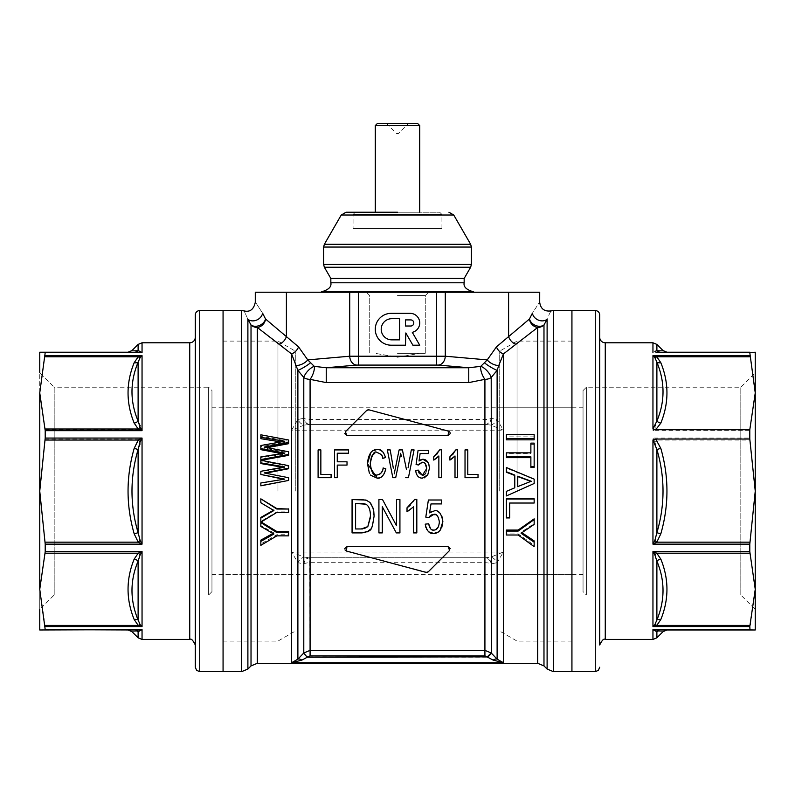 <?xml version="1.0" encoding="UTF-8"?>
<svg xmlns="http://www.w3.org/2000/svg" width="795" height="795" viewBox="0 0 795 795"><rect width="100%" height="100%" fill="white"/><g stroke="black" fill="none" stroke-linecap="round" stroke-linejoin="round"><path stroke-width="0.6" stroke-dasharray="3.98 2.98" d="M571.933 574.427L571.933 407.775L571.933 574.427L223.067 574.427L223.067 407.775L223.067 574.427M223.067 671.646L223.067 310.567L223.067 671.646M355.286 212.235L439.715 212.235L355.286 212.235L353.059 214.461L441.941 214.461L353.059 214.461L353.059 228.453L441.941 228.453L353.059 228.453M397.5 295.561L425.275 295.561L397.5 295.561M397.5 292.232L428.604 292.232L397.5 292.232M397.5 353.338L425.275 353.338L397.5 353.338M255.284 292.232L539.716 292.232M473.601 292.232L321.399 292.232L473.601 292.232M321.399 291.676L473.601 291.676M397.5 291.676L321.955 291.676L397.5 291.676M330.839 278.449L464.161 278.449M247.891 319.272A8.884 7.284 151.5 0 0 256.616 320.097A8.884 7.284 151.5 0 0 262.608 313.2C252.969 298.354 252.969 298.354 262.608 313.2L265.55 319.004L286.399 336.504A8.884 6.271 127.4 0 1 279.452 344.096L257.302 327.451A8.884 8.447 180 0 1 251.021 324.976L247.891 319.272C242.773 307.933 242.773 307.933 247.891 319.272L247.891 669.042M550.498 311.789L543.979 324.976A8.884 8.447 180 0 1 537.698 327.451L503.394 353.964L497.114 370.331L491.211 377.536A8.884 6.161 180 0 1 484.92 379.344L468.752 382.604L468.752 367.747L436.594 365.024L356.667 365.084A8.884 6.936 85 0 1 349.721 356.22L358.406 356.16L358.406 292.232M358.406 365.024L358.406 356.16L445.279 356.22L445.279 292.232M571.933 310.567L571.933 671.646L571.933 310.567M493.178 660.118A5.555 2.335 -42.2 0 1 497.114 659.174L503.394 662.712L493.178 660.118L487.593 657.177L491.519 653.291L497.114 659.174L497.114 562.691L491.211 563.864A8.884 6.618 -90 0 0 484.92 557.762L485.357 557.762A8.884 6.618 90 0 1 491.638 563.864M487.275 656.859L484.92 655.875L310.08 655.875L307.725 656.859L487.593 657.177L491.519 653.291M484.92 655.875L484.92 650.38L491.211 652.973L491.211 563.864A8.884 3.955 180 0 0 484.92 562.701L310.08 562.701A8.884 3.955 180 0 0 303.789 563.864L297.887 562.691L291.606 552.018L304.177 557.116A8.884 6.807 118.9 0 0 297.887 562.691L297.887 659.174L303.789 652.973L310.08 650.38L484.92 650.38L484.92 557.762L310.08 557.762A8.884 6.618 90 0 0 303.789 563.864L303.789 652.973L307.725 656.859M301.822 660.118L291.606 662.712L297.887 659.174A5.555 2.335 -137.8 0 1 301.822 660.118L307.407 657.177L303.481 653.291M286.399 292.232L286.399 336.504L298.552 346.878L307.754 359.887L310.577 362.768A8.884 1.133 148.8 0 1 297.887 370.331L291.606 353.964L279.452 344.096M509.665 517.943L509.665 517.267L506.385 517.267L506.385 498.793M534.16 498.793L534.16 502.728L509.665 502.728M506.385 472.25L506.385 468.106L534.16 479.435L534.16 483.688M517.167 491.101L506.385 495.812L506.385 491.35L514.782 487.901M506.385 439.844L506.385 436.097L534.16 436.097L534.16 439.844M288.615 531.527L288.615 534.727L276.849 534.727L260.84 543.969L260.84 540.133M272.864 533.465L273.907 532.938L260.84 525.555L261.177 521.967M265.47 473.164L288.615 478.053L288.615 480.707M260.84 485.825L260.84 483.181L283.736 479.256M260.84 474.883L260.84 471.793L284.749 467.53L282.444 467.192M260.84 463.574L260.84 461.021L288.615 466.267L288.615 468.742M267.448 447.605L264.188 448.201L288.615 452.743L288.615 455.346M261.187 460.315L260.84 457.781L284.749 454.084L281.579 453.577M260.84 449.652L260.84 446.641L284.749 442.507L280.198 441.841M260.84 438.681L260.84 436.226L288.615 441.285L288.615 443.69M288.615 508.581L288.615 511.871L276.849 511.871L260.84 521.391L260.84 517.426M273.44 510.271L260.84 502.49L260.84 498.644M506.385 457.672L506.385 453.816L530.871 453.816L530.871 452.852L530.871 453.816M530.871 443.123L530.871 444.335L534.16 444.335L534.16 467.351M530.871 467.351L530.871 456.807M534.16 540.908L534.16 545.261L518.151 533.892L506.385 533.892L506.385 530.066M534.16 518.857L534.16 523.567L521.093 532.213L521.957 532.739M405.48 345.199L391.21 345.199A15.93 15.93 0 0 1 375.28 329.269A15.93 15.93 0 0 1 391.21 313.339L410.101 313.339A9.62 9.62 0 0 1 412.287 332.33L419.72 345.199L412.883 345.199L405.818 332.966L405.48 345.199M391.786 318.686A10.583 10.583 0 0 0 381.203 329.269A10.583 10.583 0 0 0 391.786 339.853L399.557 339.853L399.557 318.686L391.786 318.686M405.48 326.02L410.737 326.02A3.051 3.051 0 0 0 413.798 322.959A3.051 3.051 0 0 0 410.737 319.908L405.48 319.908L405.48 326.02M448.052 435.551L346.948 435.551M344.742 433.603L345.378 431.755L366.743 410.389L368.89 409.822L448.628 431.188M450.258 548.6L449.622 550.448L428.257 571.814M427.223 572.4L346.372 551.024M346.948 546.652L448.052 546.652M506.385 517.267L506.385 517.943M517.774 486.689L531.239 481.243M506.385 468.106L506.385 467.52M506.385 436.097L506.385 434.676M534.16 436.097L534.16 434.676M288.615 534.727L288.615 535.85M260.84 525.555L260.84 526.439M273.907 532.938L273.907 534.021M260.84 543.969L260.84 545.34M276.849 534.727L276.849 535.85M288.615 466.267L288.615 465.632M260.84 461.021L260.84 460.375M284.749 467.53L284.749 466.913M260.84 471.793L260.84 471.296M288.615 452.743L288.615 451.759M264.188 448.201L264.188 447.088M288.615 441.285L288.615 440.003M260.84 436.226L260.84 434.805M284.749 442.507L284.749 441.255M260.84 446.641L260.84 445.498M284.749 454.084L284.749 453.13M260.84 457.781L260.84 456.916M288.615 511.871L288.615 512.407M276.849 511.871L276.849 512.407M506.385 453.816L506.385 452.852M534.16 444.335L534.16 443.123M506.385 533.892L506.385 534.995M518.151 533.892L518.151 534.995M534.16 545.261L534.16 546.662M521.093 532.213L521.093 533.266M534.16 523.567L534.16 524.402M304.177 557.116L309.643 557.762L485.357 557.762L490.823 557.116A8.884 6.807 61.1 0 1 497.114 562.691L503.394 552.018L490.823 557.116M310.08 655.875L309.643 557.762A8.884 6.618 90 0 0 303.362 563.864M490.823 425.096A8.884 6.807 -61.1 0 0 497.114 419.512L503.394 430.184L490.823 425.096L485.357 424.441L309.643 424.441A8.884 6.618 -90 0 1 303.362 418.339L303.789 418.349A8.884 6.618 90 0 0 310.08 424.441L304.177 425.096A8.884 6.807 -118.9 0 1 297.887 419.512L303.362 418.339M304.177 425.096L291.606 430.184L297.887 419.512L297.887 370.331L303.789 377.536A8.884 3.15 132.3 0 1 306.025 373.183A8.884 3.15 132.3 0 1 314.293 366.366A8.884 3.001 111.9 0 1 310.08 379.344A8.884 6.161 180 0 1 303.789 377.536L303.789 418.349A8.884 3.955 0 0 0 310.08 419.502L484.92 419.502A8.884 3.955 0 0 0 491.211 418.349L497.114 419.512L497.114 370.331A8.884 1.133 -148.8 0 1 484.423 362.768L487.246 359.887L496.448 346.878L529.45 319.004L532.392 313.2C542.001 298.334 542.001 298.334 532.392 313.2A8.884 7.284 -151.5 0 0 538.384 320.097A8.884 7.284 -151.5 0 0 547.109 319.272L547.109 669.042M491.638 418.339A8.884 6.618 -90 0 1 485.357 424.441L310.08 424.441L310.08 379.344L326.248 382.604L326.248 367.747L468.752 367.747L480.707 366.366L484.423 362.768M484.92 424.441A8.884 6.618 -90 0 0 491.211 418.349L491.211 377.536A8.884 3.15 -132.3 0 0 480.707 366.366A8.884 3.001 -111.9 0 0 481.72 373.183A8.884 3.001 -111.9 0 0 484.92 379.344L484.92 424.441M428.386 499.995L441.613 499.995L441.613 503.911L430.999 503.911L429.548 512.855M431.258 511.652L434.577 510.768L437.27 511.284M437.329 511.304L438.502 511.94M439.516 512.755L442.169 516.959M441.821 527.323L440.758 529.41M436.197 533.107L435.65 533.256M428.952 531.934L428.296 531.388M426.547 529.082L425.941 527.711M428.863 517.625L425.792 517.118M431.864 514.723L431.009 515.17M430.045 515.965L429.33 516.83M438.562 526.439L439.377 521.947L438.741 518.052M437.161 515.687L435.531 514.683M433.762 530.096L435.481 529.768M430.622 528.764L432.361 529.877M318.099 477.706L318.099 449.93L320.852 449.93L320.852 474.426L331.098 474.426L331.098 477.706L318.099 477.706M382.793 458.397L381.401 454.859M381.361 454.81L377.228 452.594L374.932 453.011M370.778 468.692L372.507 472.737M373.978 474.078L374.733 474.506M376.015 474.923L377.019 475.012M379.921 474.138L380.735 473.442M382.156 471.316L383.111 467.947L385.863 468.871M383.737 453.061L384.224 453.905M384.263 453.975L385.505 457.532M370.987 452.216L372.477 450.934M370.718 475.261L369.347 473.075M384.164 473.83L382.663 475.867M381.272 477.02L379.394 477.875M334.506 477.706L334.506 449.93L348.548 449.93L348.548 453.21L337.259 453.21L337.259 461.806L347.017 461.806L347.017 465.085L337.259 465.085L337.259 477.706L334.506 477.706M416.073 464.558L418.091 450.288L428.465 450.288L428.465 453.548L420.118 453.548M419.025 461.001L419.78 460.375M421.261 459.57L421.996 459.361M428.028 462.481L428.863 464.33M424.212 477.884L422.324 478.173L418.558 476.911M418.091 476.493L416.192 473.353M421.678 462.312L419.541 463.455M425.186 463.574L422.284 462.273M423.844 475.012L424.759 474.357M426.021 472.488L426.498 470.968M426.498 470.948L426.726 468.583M418.458 471.047L418.717 472.131M419.084 473.075L420.167 474.555M420.326 474.685L422.324 475.37M415.636 470.421L418.319 470.123M387.344 449.93L390.206 449.93L393.316 468.136M394.231 473.83L394.896 470.074M394.906 470.034L399.1 449.93L402.419 449.93L405.39 463.982M405.818 466.059L406.404 469.269M395.691 477.706L392.829 477.706M401.366 456.529L400.918 454.422M408.411 477.706L405.728 477.706M408.073 467.778L411.313 449.93L414.086 449.93M449.91 460.086L449.91 456.787M453.567 453.647L455.535 450.715M455.923 449.821L457.572 449.821L457.572 477.706L455.008 477.706L455.008 455.982L453.816 457.274M453.736 457.344L452.653 458.268M439.764 449.821L441.414 449.821L441.414 477.706L438.86 477.706L438.86 455.982L437.657 457.274M437.578 457.344L436.505 458.268M437.409 453.647L439.387 450.715M433.752 460.086L433.752 456.787M361.208 503.503L355.594 503.503L355.594 528.953L361.288 528.953M362.629 528.913L364.04 528.735M366.008 500.045L369.923 502.43M371.752 504.944L372.408 506.276M372.438 525.863L370.51 529.251M367.171 531.875L365.471 532.461M361.695 532.898L352.066 532.898L352.066 499.568L361.258 499.568M370.46 517.396L370.48 515.975C370.013 508.909 368.443 504.974 365.76 504.189M363.454 503.613L362.719 503.543M465.025 477.706L465.025 449.93L467.778 449.93L467.778 474.426L478.024 474.426L478.024 477.706L465.025 477.706M396.546 525.733L396.546 499.568L399.925 499.568L399.925 532.898L396.317 532.898L382.296 506.723L382.296 532.898L378.917 532.898L378.917 499.568L382.524 499.568M408.64 510.867L407.02 511.761L407.02 507.796C409.107 507.28 411.671 504.497 414.712 499.439L416.819 499.439L416.819 532.898L413.549 532.898L413.549 506.832L410.468 509.625M410.26 509.784L409.723 510.161M543.979 665.912L543.979 324.976A8.884 6.767 -151.8 0 1 535.572 325.473A8.884 6.767 -151.8 0 1 529.45 319.004A8.884 7.89 -129.2 0 0 537.698 327.451L537.698 663.308M257.302 663.308L257.302 327.451A8.884 7.89 129.2 0 0 265.55 319.004A8.884 6.767 151.8 0 1 259.428 325.473A8.884 6.767 151.8 0 1 251.021 324.976L251.021 665.912M515.548 344.096A8.884 6.271 -127.4 0 1 508.601 336.504L508.601 292.232M298.552 346.878A8.884 5.972 133.5 0 1 291.606 353.964L291.606 430.184L503.394 430.184L503.394 353.964A8.884 5.972 -133.5 0 1 496.448 346.878M498.793 365.481A8.884 4.373 -153.2 0 1 487.246 359.887L445.279 356.22A8.884 6.936 95 0 1 438.333 365.084M349.721 292.232L349.721 356.22L307.754 359.887A8.884 4.373 153.2 0 1 296.207 365.481M310.577 362.768L314.293 366.366L326.248 367.747L356.667 365.084M419.72 125.58L417.494 123.354L377.506 123.354L375.28 125.58L419.72 125.58L419.72 212.235L375.28 212.235L375.28 125.58M397.5 123.354L408.61 123.354L397.5 123.354M375.28 212.235L419.72 212.235M397.5 133.282L398.683 133.282L397.5 133.282M295.283 491.101L295.283 351.112L295.283 491.101M223.067 491.101L223.067 641.088L223.067 491.101M277.962 491.101L277.962 341.115L277.962 491.101M45.206 352.592L39.75 352.225L39.75 392.899L45.206 352.592L134.186 352.225A5.555 5.346 -90 0 0 138.111 350.436L140.129 351.589A5.555 4.114 90 0 1 138.211 352.225L134.186 352.225C126.007 352.225 126.007 352.225 134.186 352.225C126.007 352.225 126.007 352.225 134.186 352.225M45.206 626.559L39.75 589.304L39.75 629.978L44.997 629.978L45.206 626.559L142.047 626.559L138.211 625.417L134.186 619.524C126.007 599.39 126.007 579.247 134.186 559.084L138.211 553.201L142.047 551.531L140.129 554.88L138.111 561.141C129.943 580.618 129.943 600.245 138.111 620.001A5.555 3.776 158.1 0 0 134.186 619.524M39.75 589.304L45.206 551.531L45.206 544.148L142.047 544.148L138.211 542.17L134.186 533.843L138.111 532.72L140.129 540.431L138.211 542.17L44.997 542.17L39.75 491.101L45.206 439.029L45.206 429.727L39.75 392.899L39.75 589.304L39.75 392.899M44.997 542.17L45.206 544.148M211.957 591.649L208.628 594.988L54.189 594.988L39.75 609.427L39.75 372.776L54.189 387.225L54.189 594.988L54.189 387.225L208.628 387.225L208.628 594.988L208.628 387.225L211.957 390.554L211.957 591.649L211.957 390.554M211.957 491.101L211.957 407.775L211.957 491.101M134.186 629.978A5.555 5.346 90 0 1 138.111 631.767L140.129 630.624A5.555 4.114 90 0 0 138.211 629.978L45.206 629.61M134.186 533.843C126.007 505.342 126.007 476.851 134.186 448.37L139.324 439.039L45.206 439.029M140.129 357.571L138.111 362.212A5.555 3.776 -158.1 0 1 134.186 362.689L138.211 356.796L142.047 355.653L140.129 357.571A5.555 2.912 -128 0 1 138.211 356.796L44.997 356.796M45.206 429.727L139.314 429.727L134.186 423.119C126.007 402.986 126.007 382.842 134.186 362.689M139.314 439.029L142.047 439.943L138.111 449.483C129.943 477.229 129.943 504.974 138.111 532.72L138.111 449.483L134.186 448.37M134.186 423.119A5.555 3.776 158.1 0 0 138.111 421.072L138.111 362.212C129.943 381.988 129.943 401.604 138.111 421.072L142.047 428.833L139.314 429.727M140.129 540.431L142.047 544.148L142.047 439.943M140.129 351.589L142.047 352.592L142.047 342.784M138.111 350.436C129.943 350.645 129.943 350.645 138.111 350.436L138.111 344.414M138.111 631.767C129.943 631.558 129.943 631.558 138.111 631.767L138.111 637.799M134.186 559.084A5.555 3.776 21.9 0 1 138.111 561.141L138.111 620.001L140.129 624.631A5.555 2.912 128 0 0 138.211 625.417L44.997 625.417M44.997 553.201L138.211 553.201A5.555 2.912 52 0 1 140.129 554.88M140.129 624.631L142.047 626.559L142.047 551.531L45.206 551.531M195.292 667.204L195.292 315.009M195.292 337.229L195.292 644.983L195.292 337.229M499.717 491.101L499.717 351.112L499.717 491.101M517.038 491.101L517.038 341.115L517.038 491.101M660.814 352.225C668.993 352.225 668.993 352.225 660.814 352.225A5.555 5.346 -90 0 1 656.889 350.436L654.871 351.589A5.555 4.114 -90 0 0 656.789 352.225L749.794 352.592L755.25 392.899L749.794 430.671L749.794 438.055L652.953 438.055L656.789 440.042L660.814 448.37L656.889 449.483L654.871 441.781L656.789 440.042L750.003 440.042L755.25 491.101L749.794 544.148L749.794 551.531L652.953 551.531L656.789 553.201L660.814 559.084A5.555 3.776 158.1 0 0 656.889 561.141L654.871 554.88A5.555 2.912 -52 0 1 656.789 553.201L750.003 553.201L755.25 589.304L749.794 629.61L656.789 629.978A5.555 4.114 -90 0 0 654.871 630.624L652.953 629.61L652.953 639.428M749.794 352.592L755.25 352.225L755.25 629.978L749.794 629.61M750.003 440.042L749.794 438.055M750.003 553.201L749.794 551.531M755.25 589.304L755.25 392.899M583.043 390.554L586.372 387.225L740.811 387.225L755.25 372.776L755.25 609.427L740.811 594.988L740.811 387.225L740.811 594.988L586.372 594.988L586.372 387.225L586.372 594.988L583.043 591.649L583.043 390.554L583.043 591.649M583.043 491.101L583.043 407.775L583.043 491.101M750.003 625.417L656.789 625.417L652.953 626.559L654.871 624.631L656.889 620.001C665.057 600.235 665.057 580.608 656.889 561.141L656.889 620.001A5.555 3.776 -158.1 0 1 660.814 619.524L656.789 625.417A5.555 2.912 -128 0 0 654.871 624.631M660.814 629.978C668.993 629.978 668.993 629.978 660.814 629.978C668.993 629.978 668.993 629.978 660.814 629.978A5.555 5.346 90 0 0 656.889 631.767L654.871 630.624M656.889 350.436C665.057 350.645 665.057 350.645 656.889 350.436L656.889 344.414M656.789 352.225L750.003 352.225M660.814 362.689A5.555 3.776 158.1 0 1 656.889 362.212L654.871 357.571A5.555 2.912 -52 0 0 656.789 356.796L660.814 362.689C668.993 382.832 668.993 402.976 660.814 423.119A5.555 3.776 -158.1 0 1 656.889 421.072C665.057 401.594 665.057 381.978 656.889 362.212L656.889 421.072L654.871 427.322A5.555 2.912 -128 0 0 656.789 429.012L652.953 430.671L654.871 427.322M654.871 357.571L652.953 355.653L656.789 356.796L750.003 356.796M660.814 423.119L656.789 429.012L750.003 429.012M654.871 441.781L652.953 438.055L652.953 544.148L654.871 540.431L656.889 532.72C665.057 504.984 665.057 477.239 656.889 449.483L656.889 532.72L660.814 533.843L656.789 542.17L654.871 540.431M750.003 542.17L656.789 542.17L652.953 544.148L749.794 544.148M654.871 554.88L652.953 551.531L652.953 626.559L749.794 626.559M656.889 631.767C665.057 631.558 665.057 631.558 656.889 631.767L656.889 637.799M599.708 387.225L599.708 594.988M599.708 644.983L599.708 337.229M330.839 282.791L464.161 282.791M324.36 267.239L470.64 267.239M323.615 264.457L471.385 264.457M323.615 247.056L471.385 247.056M324.36 244.274L470.64 244.274M341.254 215.018L453.746 215.018M436.594 365.024L436.594 292.232M503.394 662.712L291.606 662.712L291.606 552.018L503.394 552.018L503.394 662.712M269.018 530.265L269.018 531.279M274.901 469.06L274.901 468.493M267.448 448.778L267.448 447.684M274.901 443.988L274.901 442.775M279.055 454.919L279.055 453.985M525.773 529.281L525.773 530.265M468.752 382.604L326.248 382.604M553.39 310.567L553.39 671.646M241.61 671.646L241.61 310.567M142.047 428.833L142.047 355.653L45.206 355.653M189.737 639.428L189.737 342.784M142.047 629.61L142.047 639.428M199.734 310.567L199.734 671.646M605.263 342.784L605.263 639.428M652.953 352.592L652.953 342.784M749.794 355.653L652.953 355.653L652.953 430.671L749.794 430.671M660.814 448.37C668.993 476.861 668.993 505.352 660.814 533.843M660.814 559.084C668.993 579.237 668.993 599.38 660.814 619.524M595.266 671.646L595.266 310.567M571.933 407.775L223.067 407.775M425.275 295.561L428.604 292.232L425.275 295.561L425.275 353.338L425.275 295.561M369.725 295.561L366.396 292.232L369.725 295.561L369.725 353.338L369.725 295.561M397.5 357.253L419.72 353.338L397.5 357.253L375.28 353.338L397.5 357.253M441.941 228.453L441.941 214.461L439.715 212.235M386.39 123.354L396.317 133.282A1.669 1.669 0 0 0 398.683 133.282L408.61 123.354M223.067 641.088L277.962 641.088L295.283 631.091M223.067 341.115L277.962 341.115L295.283 351.112M211.957 574.427L295.283 574.427M211.957 407.775L295.283 407.775M571.933 341.115L517.038 341.115L499.717 351.112M571.933 641.088L517.038 641.088L499.717 631.091M583.043 407.775L499.717 407.775M583.043 574.427L499.717 574.427"/><path stroke-width="1.19" d="M199.734 310.567L223.067 310.567L223.067 671.646L223.067 310.567L241.61 310.567L241.61 671.646L199.734 671.646L199.734 310.567A4.442 4.442 0 0 0 195.292 315.009L195.292 667.204L196.623 670.364L199.734 671.646M397.5 212.235L346.064 212.235L397.5 212.235M599.708 594.988L599.708 315.009A4.442 4.442 0 0 0 595.266 310.567L595.266 671.646L571.933 671.646L571.933 310.567L571.933 671.646L553.39 671.646L553.39 310.567L550.995 310.895C544.406 311.729 540.64 308.877 539.696 302.309L539.716 292.232L255.284 292.232L255.284 302.329C253.704 309.474 249.938 312.326 244.005 310.885L241.61 310.567M473.601 292.232L473.601 291.676L321.399 291.676L321.399 292.232M470.64 244.274L324.36 244.274L341.254 215.018L453.746 215.018L470.64 244.274L471.385 247.056L471.385 264.457L470.64 267.239L464.161 278.449L330.839 278.449L330.839 282.791C331.674 286.707 328.713 289.668 321.955 291.676M464.161 278.449L464.161 282.791L330.839 282.791M356.667 365.084L438.333 365.084A8.884 6.936 -85 0 0 445.279 356.22L349.721 356.22A8.884 6.936 -95 0 0 356.667 365.084L326.248 367.747L314.293 366.366L307.754 359.887L298.552 346.878L265.55 319.004L262.608 313.2C252.969 298.354 252.969 298.354 262.608 313.2A8.884 7.284 -28.5 0 1 256.616 320.097A8.884 7.284 -28.5 0 1 247.891 319.272L251.021 324.976A8.884 8.447 180 0 0 257.302 327.451L291.606 353.964L297.887 370.331L303.789 377.536A8.884 6.161 180 0 0 310.08 379.344L326.248 382.604L468.752 382.604L484.92 379.344A8.884 3.001 68.1 0 1 481.72 373.183A8.884 3.001 68.1 0 1 480.707 366.366L468.752 367.747L326.248 367.747L326.248 382.604M301.822 660.118A5.555 2.335 42.2 0 0 297.887 659.174L291.606 662.712L301.822 660.118L307.407 657.177L303.481 653.291L297.887 659.174L297.887 370.331A8.884 1.133 -31.2 0 0 310.577 362.768M307.725 656.859L310.08 655.875L484.92 655.875L487.275 656.859L307.407 657.177L303.481 653.291M487.275 656.859L491.211 652.973L484.92 650.38L310.08 650.38L303.789 652.973L303.789 377.536A8.884 3.15 -47.7 0 1 306.025 373.183A8.884 3.15 -47.7 0 1 314.293 366.366A8.884 3.001 -68.1 0 1 310.08 379.344L310.08 655.875M493.178 660.118L503.394 662.712L497.114 659.174A5.555 2.335 137.8 0 0 493.178 660.118L487.593 657.177L491.519 653.291L491.211 377.536A8.884 3.15 47.7 0 0 480.707 366.366L484.423 362.768A8.884 1.133 31.2 0 0 497.114 370.331L498.793 365.481A8.884 4.373 26.8 0 1 487.246 359.887L484.423 362.768M484.92 655.875L484.92 379.344A8.884 6.161 180 0 0 491.211 377.536L497.114 370.331L497.114 659.174L491.519 653.291M498.793 365.481L503.394 353.964L537.698 327.451A8.884 7.89 50.8 0 1 529.45 319.004L496.448 346.878L487.246 359.887L445.279 356.22L445.279 292.232M509.665 503.026L509.665 517.943L506.385 517.943L506.385 498.793L534.16 498.793L534.16 503.026L509.665 503.026L509.665 517.267M534.16 483.499L506.385 495.941L506.385 491.35L514.782 487.812L514.782 475.47L506.385 472.25L506.385 467.52L534.16 479.137L534.16 483.499L517.167 491.101M534.16 438.522L534.16 439.844L506.385 439.844L506.385 434.676L534.16 434.676L534.16 438.522L506.385 438.522M260.84 541.395L273.907 534.021L260.84 526.439L260.84 522.563L276.849 532.57L288.615 532.57L288.615 535.85L276.849 535.85L260.84 545.34L260.84 540.133L272.864 533.465M260.84 521.768L276.849 531.527L288.615 531.527L288.615 532.57M288.615 480.438L260.84 485.825L260.84 482.982L284.749 479.117L260.84 474.466L260.84 471.296L284.749 466.913L260.84 462.859L260.84 460.245L288.615 465.632L288.615 468.166L264.188 472.936L288.615 477.716L288.615 480.438L260.84 485.695M283.736 479.256L260.84 474.466M282.444 467.192L260.84 463.574L260.84 462.859M288.615 468.166L288.615 468.742L265.47 473.164M288.615 454.432L260.84 459.58L260.84 456.916L284.749 453.13L260.84 448.589L260.84 445.498L284.749 441.255L260.84 437.329L260.84 434.805L288.615 440.003L288.615 442.457L264.188 447.088L288.615 451.759L288.615 455.346L260.84 460.375M281.579 453.577L260.84 449.652L260.84 448.589M280.198 441.841L260.84 438.681L260.84 437.329M288.615 442.457L288.615 443.69L267.249 447.645M260.84 518.101L273.907 510.529L260.84 502.788L260.84 498.833L276.849 509.038L288.615 509.038L288.615 512.407L276.849 512.407L260.84 522.176L260.84 517.426L273.907 510.042M260.84 498.833L276.849 508.581L288.615 509.038M530.871 452.852L530.871 443.123L534.16 443.123L534.16 466.745L530.871 466.745L530.871 456.807L506.385 456.807L506.385 452.852L530.871 452.852L530.871 444.335M534.16 466.745L534.16 467.351L530.871 467.351L530.871 466.745M530.871 457.672L506.385 457.672L506.385 456.807M506.385 531.07L506.385 530.066L518.151 530.066L534.16 518.857L534.16 524.402L521.093 533.266L534.16 542.19L534.16 546.662L518.151 534.995L506.385 534.995L506.385 531.07L518.151 531.07L534.16 519.572M521.957 532.739L534.16 540.908L534.16 542.19M399.557 318.686L391.786 318.686A10.583 10.583 0 0 0 381.203 329.269A10.583 10.583 0 0 0 391.786 339.853L399.557 339.853L399.557 318.686M405.48 319.908L405.48 326.02L410.737 326.02A3.051 3.051 0 0 0 413.798 322.959A3.051 3.051 0 0 0 410.737 319.908L405.48 319.908M419.72 345.199L412.883 345.199L405.818 332.966L405.48 345.199L391.21 345.199A15.93 15.93 0 0 1 375.28 329.269A15.93 15.93 0 0 1 391.21 313.339L410.101 313.339A9.62 9.62 0 0 1 412.287 332.33L419.72 345.199M345.378 431.755L346.948 435.551L448.052 435.551L448.628 431.188L368.89 409.822L366.743 410.389L345.378 431.755M448.628 431.188L450.04 432.341M450.258 433.603L448.052 435.551M346.948 435.551L344.742 433.603M366.743 410.389L367.34 409.972M368.314 409.743L368.89 409.822M448.052 546.652L346.948 546.652L346.372 551.024L426.11 572.39L428.257 571.814L449.622 550.448L448.052 546.652L450.258 548.6M428.257 571.814L427.73 572.201M346.372 551.024L344.96 549.872M344.742 548.6L346.948 546.652M506.385 498.992L534.16 498.992M517.774 476.235L531.239 481.243L517.774 486.58L517.774 476.235M531.239 481.492L517.774 476.612L517.774 486.58M514.782 487.812L514.782 475.072L506.385 471.763M276.849 531.527L276.849 532.57M260.84 460.245L260.84 459.58M518.151 530.066L518.151 531.07M425.941 527.711L425.206 524.153C426.806 531.06 429.658 534.16 433.762 533.455L438.313 532.064L440.132 530.295L442.865 521.56C441.454 513.63 438.691 510.032 434.577 510.768L429.548 512.855L430.999 503.911L441.613 503.911L441.613 499.995L428.386 499.995L425.792 517.118L428.863 517.625L433.712 514.375C436.465 513.53 438.353 516.044 439.377 521.947C438.84 527.403 436.972 530.116 433.762 530.096C431.437 530.593 429.727 528.486 428.634 523.796L425.206 524.153L428.634 523.796L430.622 528.764M429.548 512.855L431.258 511.652M438.502 511.94L439.516 512.755M442.169 516.959L442.865 521.56L441.821 527.323M440.758 529.41L438.92 531.587L436.197 533.107M435.65 533.256L433.762 533.455L428.952 531.934M428.296 531.388L426.547 529.082M425.792 517.118L428.386 499.995M435.531 514.683L431.864 514.723M431.009 515.17L430.045 515.965M429.33 516.83L428.863 517.625M438.741 518.052L437.161 515.687M435.481 529.768L438.274 527.035M432.361 529.877L433.762 530.096M318.099 449.93L318.099 477.706L331.098 477.706L331.098 474.426L320.852 474.426L320.852 449.93L318.099 449.93M383.111 467.947C383.001 471.644 380.964 473.999 377.019 475.012C373.789 476.583 371.543 472.777 370.281 463.584C372.09 453.995 374.405 450.328 377.228 452.594C381.163 453.925 383.021 455.863 382.793 458.397L385.505 457.532C383.637 451.63 380.894 448.937 377.267 449.443C371.623 449.463 368.343 454.184 367.449 463.604L377.247 478.173C381.183 478.57 384.055 475.47 385.863 468.871L383.111 467.947M385.505 457.532L382.793 458.397M374.932 453.011L371.732 456.131M371.543 456.509L370.341 461.984L370.778 468.692M372.507 472.737L373.978 474.078M374.733 474.506L376.015 474.923M377.019 475.012L379.921 474.138M380.735 473.442L382.156 471.316M372.477 450.934L377.267 449.443L380.139 449.97L382.981 452.057M383.329 452.484L383.737 453.061M369.347 473.075L367.449 463.604L370.987 452.216M379.394 477.875L377.247 478.173L370.718 475.261M385.863 468.871L384.164 473.83M382.663 475.867L381.272 477.02M334.506 449.93L334.506 477.706L337.259 477.706L337.259 465.085L347.017 465.085L347.017 461.806L337.259 461.806L337.259 453.21L348.548 453.21L348.548 449.93L334.506 449.93M415.636 470.421C416.322 475.529 418.548 478.103 422.324 478.173L427.78 474.804L429.439 468.265C428.903 462.402 426.746 459.401 422.96 459.262L419.025 461.001L420.118 453.548L428.465 453.548L428.465 450.288L418.091 450.288L416.073 464.558L418.468 464.976L422.284 462.273C424.739 461.955 426.219 464.061 426.726 468.583L422.324 475.37L418.319 470.123L415.636 470.421L416.192 473.353M420.118 453.548L419.025 461.001M419.78 460.375L421.261 459.57M421.996 459.361L422.96 459.262L428.028 462.481M428.863 464.33L429.439 468.265L427.78 474.804L424.212 477.884M419.541 463.455L418.468 464.976L416.073 464.558M422.284 462.273L421.678 462.312M426.726 468.583L425.186 463.574M422.324 475.37L423.844 475.012M424.759 474.357L425.792 472.965M418.319 470.123L418.458 471.047M418.717 472.131L419.084 473.075M387.344 449.93L392.829 477.706L387.344 449.93L390.206 449.93L393.316 468.136M406.404 469.269L402.419 449.93L399.1 449.93L394.231 473.83M405.39 463.982L405.818 466.059M392.829 477.706L395.691 477.706L400.074 456.529L395.691 477.706M400.074 456.529L400.71 453.269L400.074 456.529M400.918 454.422L401.366 456.529M405.728 477.706L408.411 477.706L414.086 449.93L408.411 477.706M414.086 449.93L411.313 449.93L408.073 467.778M457.572 477.706L457.572 449.821L455.923 449.821L449.91 456.787L449.91 460.086L455.008 455.982L455.008 477.706L457.572 477.706M449.91 456.787L453.567 453.647M455.535 450.715L455.923 449.821M452.653 458.268L449.91 460.086M436.505 458.268L433.752 460.086L438.86 455.982L438.86 477.706L441.414 477.706L441.414 449.821L439.764 449.821L433.752 456.787L437.409 453.647M439.387 450.715L439.764 449.821M433.752 456.787L433.752 460.086M352.066 532.898L361.695 532.898C372.199 530.275 371.325 532.193 374.117 516.054L373.074 508.114L369.923 502.43L366.008 500.045L352.066 499.568L352.066 532.898M364.04 528.735L367.817 526.618L361.288 528.953L355.594 528.953L355.594 503.503L365.76 504.189C368.761 505.67 370.341 509.595 370.48 515.975L367.817 526.618L370.46 517.396M361.288 528.953L362.629 528.913M361.258 499.568L366.902 500.353M369.923 502.43L371.752 504.944M372.408 506.276L373.69 510.758M373.749 511.066L374.117 516.054L372.438 525.863M370.51 529.251L367.171 531.875M365.471 532.461L361.695 532.898M365.76 504.189L363.454 503.613M362.719 503.543L361.208 503.503M465.025 449.93L465.025 477.706L478.024 477.706L478.024 474.426L467.778 474.426L467.778 449.93L465.025 449.93M378.917 532.898L382.296 532.898L382.296 506.723L396.317 532.898L399.925 532.898L399.925 499.568L396.546 499.568L396.546 525.733L382.524 499.568L378.917 499.568L378.917 532.898M382.524 499.568L396.546 525.733M413.549 532.898L416.819 532.898L416.819 499.439L414.712 499.439L407.02 507.796L407.02 511.761L413.549 506.832L413.549 532.898M409.157 510.539L408.64 510.867M468.752 382.604L468.752 367.747L438.333 365.084M349.721 292.232L349.721 356.22L307.754 359.887A8.884 4.373 -26.8 0 1 296.207 365.481M298.552 346.878A8.884 5.972 -46.5 0 1 291.606 353.964L291.606 662.712L503.394 662.712L503.394 353.964A8.884 5.972 46.5 0 1 496.448 346.878M515.548 344.096A8.884 6.271 52.6 0 1 508.601 336.504L508.601 292.232M286.399 292.232L286.399 336.504A8.884 6.271 -52.6 0 1 279.452 344.096M247.891 319.272C242.773 307.933 242.773 307.933 247.891 319.272L247.891 669.042L251.021 665.912L251.021 324.976A8.884 6.767 -28.2 0 0 259.428 325.473A8.884 6.767 -28.2 0 0 265.55 319.004A8.884 7.89 -50.8 0 1 257.302 327.451L257.302 663.308L537.698 663.308L543.979 665.912L543.979 324.976A8.884 6.767 28.2 0 1 535.572 325.473A8.884 6.767 28.2 0 1 529.45 319.004L532.392 313.2C542.001 298.334 542.001 298.334 532.392 313.2A8.884 7.284 28.5 0 0 538.384 320.097A8.884 7.284 28.5 0 0 547.109 319.272C552.217 307.933 552.217 307.933 547.109 319.272L547.109 669.042L553.39 671.646M537.698 663.308L537.698 327.451A8.884 8.447 180 0 0 543.979 324.976L547.109 319.272M550.985 310.885L550.498 311.789M375.28 212.235L375.28 125.58L377.506 123.354L417.494 123.354L419.72 125.58L419.72 212.235M375.28 125.58L419.72 125.58M45.206 352.592L142.047 352.592L45.206 352.592L39.75 392.899L45.206 430.671L45.206 438.055L142.047 438.055L138.211 440.042L134.186 448.37L138.111 449.483L140.129 441.781L138.211 440.042L44.997 440.042L39.75 491.101L45.206 544.148L45.206 551.531L142.047 551.531L138.211 553.201L134.186 559.084A5.555 3.776 -158.1 0 1 138.111 561.141L140.129 554.88A5.555 2.912 52 0 0 138.211 553.201L44.997 553.201L39.75 589.304L45.206 629.61L142.047 629.61L39.75 629.978L39.75 609.427M39.75 372.776L39.75 352.225L138.211 352.225A5.555 4.114 90 0 0 140.129 351.589L138.111 350.436C129.943 350.645 129.943 350.645 138.111 350.436A5.555 5.346 90 0 1 134.186 352.225M44.997 440.042L45.206 438.055M39.75 392.899L39.75 589.304M44.997 553.201L45.206 551.531M134.186 629.978A5.555 5.346 -90 0 1 138.111 631.767L140.129 630.624A5.555 4.114 90 0 0 138.211 629.978L134.186 629.978C126.007 629.978 126.007 629.978 134.186 629.978C126.007 629.978 126.007 629.978 134.186 629.978L45.206 629.61M44.997 625.417L138.211 625.417L142.047 626.559L140.129 624.631L138.111 620.001C129.943 600.235 129.943 580.608 138.111 561.141L138.111 620.001A5.555 3.776 158.1 0 0 134.186 619.524L138.211 625.417A5.555 2.912 128 0 1 140.129 624.631M195.292 337.229A5.555 5.555 0 0 1 189.737 342.784L142.047 342.784L142.047 352.592L140.129 351.589M134.186 362.689A5.555 3.776 -158.1 0 0 138.111 362.212L140.129 357.571A5.555 2.912 52 0 1 138.211 356.796L134.186 362.689C126.007 382.832 126.007 402.976 134.186 423.119A5.555 3.776 158.1 0 0 138.111 421.072C129.943 401.594 129.943 381.978 138.111 362.212L138.111 421.072L140.129 427.322A5.555 2.912 128 0 1 138.211 429.012L142.047 430.671L140.129 427.322M140.129 357.571L142.047 355.653L138.211 356.796L44.997 356.796M134.186 423.119L138.211 429.012L44.997 429.012M140.129 441.781L142.047 438.055L142.047 544.148L140.129 540.431L138.111 532.72C129.943 504.984 129.943 477.239 138.111 449.483L138.111 532.72L134.186 533.843L138.211 542.17L140.129 540.431M44.997 542.17L138.211 542.17L142.047 544.148L45.206 544.148M140.129 554.88L142.047 551.531L142.047 626.559L45.206 626.559M140.129 630.624L142.047 629.61L140.129 630.624M138.111 631.767C129.943 631.558 129.943 631.558 138.111 631.767L138.111 637.799L142.047 639.428L142.047 629.61M749.794 352.592L755.25 352.225L755.25 392.899L749.794 352.592L656.789 352.225A5.555 4.114 -90 0 1 654.871 351.589L656.889 350.436C665.057 350.645 665.057 350.645 656.889 350.436L656.889 344.414L652.953 342.784L652.953 352.592M749.794 626.559L755.25 589.304L755.25 629.978L656.789 629.978L750.003 629.978L749.794 626.559L652.953 626.559L656.789 625.417L660.814 619.524C668.993 599.39 668.993 579.247 660.814 559.084L656.789 553.201L652.953 551.531L654.871 554.88L656.889 561.141C665.057 580.618 665.057 600.245 656.889 620.001A5.555 3.776 -158.1 0 1 660.814 619.524M755.25 609.427L755.25 589.304L749.794 551.531L749.794 544.148L652.953 544.148L656.789 542.17L660.814 533.843L656.889 532.72L654.871 540.431L656.789 542.17L750.003 542.17L755.25 491.101L749.794 439.029L749.794 429.727L755.25 392.899L755.25 372.776M755.25 589.304L755.25 392.899M750.003 542.17L749.794 544.148M654.871 630.624A5.555 4.114 -90 0 1 656.789 629.978L652.953 629.61L656.889 631.767C665.057 631.558 665.057 631.558 656.889 631.767A5.555 5.346 -90 0 1 660.814 629.978M660.814 533.843C668.993 505.342 668.993 476.851 660.814 448.37L655.676 439.039L749.794 439.029M654.871 357.571L656.889 362.212A5.555 3.776 158.1 0 0 660.814 362.689L656.789 356.796L652.953 355.653L654.871 357.571A5.555 2.912 128 0 0 656.789 356.796L750.003 356.796M749.794 429.727L655.686 429.727L660.814 423.119C668.993 402.986 668.993 382.842 660.814 362.689M655.686 439.029L652.953 439.943L656.889 449.483C665.057 477.229 665.057 504.974 656.889 532.72L656.889 449.483L660.814 448.37M660.814 423.119A5.555 3.776 -158.1 0 1 656.889 421.072L656.889 362.212C665.057 381.988 665.057 401.604 656.889 421.072L652.953 428.833L655.686 429.727M654.871 540.431L652.953 544.148L652.953 439.943M660.814 352.225C668.993 352.225 668.993 352.225 660.814 352.225A5.555 5.346 90 0 1 656.889 350.436M750.003 352.225L656.789 352.225M660.814 559.084A5.555 3.776 -21.9 0 0 656.889 561.141L656.889 620.001L654.871 624.631A5.555 2.912 -128 0 1 656.789 625.417L750.003 625.417M750.003 553.201L656.789 553.201A5.555 2.912 -52 0 0 654.871 554.88M654.871 624.631L652.953 626.559L652.953 551.531L749.794 551.531M599.708 315.009L599.708 387.225M599.708 337.229L599.708 644.983C602.014 640.184 603.862 638.325 605.263 639.428L605.263 342.784A5.555 5.555 0 0 1 599.708 337.229M470.64 267.239L324.36 267.239L330.839 278.449M471.385 264.457L323.615 264.457L324.36 267.239M471.385 247.056L323.615 247.056L323.615 264.457M358.406 365.024L358.406 292.232M436.594 365.024L436.594 292.232M269.227 535.403L269.227 536.545M278.687 466.585L278.687 465.95M267.448 447.605L267.448 446.482M278.687 441.593L278.687 440.311M279.602 453.239L279.602 452.266M269.227 512.556L269.227 513.113M525.982 535.363L525.982 536.506M189.737 342.784L189.737 639.428C191.138 638.325 192.986 640.184 195.292 644.983M45.206 355.653L142.047 355.653L142.047 430.671L45.206 430.671M142.047 342.784L138.111 344.414L138.111 350.436M134.186 448.37C126.007 476.861 126.007 505.352 134.186 533.843M134.186 559.084C126.007 579.237 126.007 599.38 134.186 619.524M605.263 639.428L652.953 639.428L652.953 629.61L749.794 629.61M652.953 428.833L652.953 355.653L749.794 355.653M652.953 639.428L656.889 637.799L656.889 631.767M464.161 282.791C463.326 286.707 466.287 289.668 473.045 291.676M324.36 244.274L323.615 247.056M453.746 215.018L448.937 212.235M341.254 215.018L346.064 212.235M247.891 669.042L241.61 671.646M543.979 665.912L547.109 669.042M251.021 665.912L257.302 663.308M553.39 310.567L595.266 310.567M142.047 639.428L189.737 639.428M138.111 344.414L131.93 350.595L128.005 352.225M138.111 637.799L131.93 631.618L128.005 629.978M652.953 342.784L605.263 342.784M656.889 344.414L663.07 350.595L666.995 352.225M656.889 637.799L663.07 631.618L666.995 629.978M595.266 671.646L598.377 670.364L599.708 667.204"/></g></svg>
